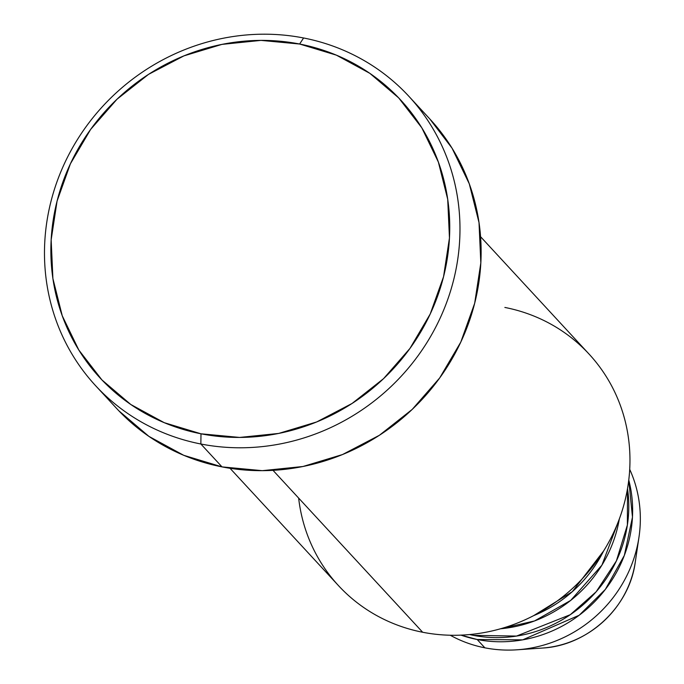 <?xml version="1.0" encoding="UTF-8"?>
<svg xmlns="http://www.w3.org/2000/svg" width="684" height="684" viewBox="0 0 684 684"><rect width="100%" height="100%" fill="white"/><g stroke="black" fill="none" stroke-linecap="round" stroke-linejoin="round"><path stroke-width="1.03" d="M634.949 564.12A97.641 92.092 137.3 0 1 552.048 646.884M469.634 634.555L473.328 635.342A127.942 120.675 -42.7 0 0 627.51 488.624L627.382 525.013L616.395 560.914L596.166 591.771L570.311 614.685L516.514 636.077L473.328 635.342L472.353 634.282L473.328 635.342A127.942 120.675 -42.7 0 1 469.634 634.555M477.175 639.506L460.99 635.137A127.942 120.675 137.3 0 0 477.175 639.506L484.87 647.825A127.942 120.675 -42.7 0 0 610.838 600.526A127.942 120.675 -42.7 0 0 629.707 469.361A127.942 120.675 137.3 0 1 638.984 537.094A127.942 120.675 137.3 0 1 517.053 649.8A127.942 120.675 137.3 0 1 484.87 647.825L477.175 639.506A127.942 120.675 137.3 0 0 628.767 480.048L632.469 517.138L624.355 555.374L605.366 589.386L579.203 615.241L522.696 639.848L477.175 639.506M504.86 307.441A170.59 160.902 137.3 0 1 624.8 501.355A170.59 160.902 137.3 0 1 422.669 632.255A170.59 160.902 -42.7 0 0 605.297 548.226A170.59 160.902 -42.7 0 0 589.035 354.055L480.57 236.707M95.64 385.733L116.793 408.622A213.237 201.13 -42.7 0 0 222.018 466.89L200.857 444.001A213.237 201.13 137.3 0 1 95.64 385.733A213.237 201.13 137.3 0 1 75.317 143.016A213.237 201.13 137.3 0 1 303.602 37.979L299.618 44.024A204.704 193.085 137.3 0 1 443.548 276.721A204.704 193.085 137.3 0 1 200.993 433.801L200.857 444.001A213.237 201.13 -42.7 0 0 453.526 280.38A213.237 201.13 -42.7 0 0 303.602 37.979A213.237 201.13 137.3 0 1 408.818 96.256A213.237 201.13 137.3 0 1 429.142 338.965A213.237 201.13 137.3 0 1 200.857 444.001L222.018 466.89A213.237 201.13 -42.7 0 0 450.294 361.853A213.237 201.13 -42.7 0 0 429.971 119.136L408.818 96.256M533.7 615.617A127.942 120.675 -42.7 0 0 603.596 551.005L572.328 591.66L533.7 615.617M273.01 470.344L422.669 632.255L273.01 470.344M542.232 648.064A97.641 92.092 -42.7 0 0 635.282 562.06C629.46 607.264 587.684 645.824 542.232 648.064L517.053 649.8M619.328 518.976A127.942 120.675 137.3 0 1 500.534 628.776L534.537 620.952L570.704 600.407L601.911 565.155L619.328 518.976M450.26 635.239A127.942 120.675 -42.7 0 0 484.87 647.825A127.942 120.675 137.3 0 1 450.26 635.239M299.618 44.024L260.972 40.39L221.915 44.392L183.953 55.866L148.531 74.368L117.032 99.197L90.647 129.396L70.401 163.809L57.063 201.105L51.155 239.853L52.899 278.559L62.235 315.752L78.788 349.986L101.942 379.953L130.798 404.5L164.237 422.678L200.993 433.801L239.639 437.435L278.696 433.434L316.658 421.96L352.08 403.457L383.587 378.628L409.964 348.421L430.21 314.016L443.548 276.721L449.456 237.972L447.712 199.266L438.376 162.074L421.823 127.84L398.669 97.872L369.813 73.325L336.374 55.148L299.618 44.024L303.602 37.979A213.237 201.13 -42.7 0 0 50.932 201.609A213.237 201.13 -42.7 0 0 200.857 444.001L200.993 433.801A204.704 193.085 137.3 0 1 57.063 201.105A204.704 193.085 137.3 0 1 299.618 44.024M429.8 118.956L452.047 148.18L469.292 183.842L479.014 222.574L480.826 262.904L474.679 303.26L460.785 342.111L439.692 377.953L412.213 409.408L379.398 435.281L342.504 454.552L302.952 466.505L262.271 470.669L222.018 466.89L183.731 455.305L148.89 436.366L118.836 410.793M230.029 468.292L338.494 585.641A170.59 160.902 -42.7 0 0 422.669 632.255A170.59 160.902 137.3 0 1 298.634 498.063M638.984 537.094L635.282 562.06"/></g></svg>
